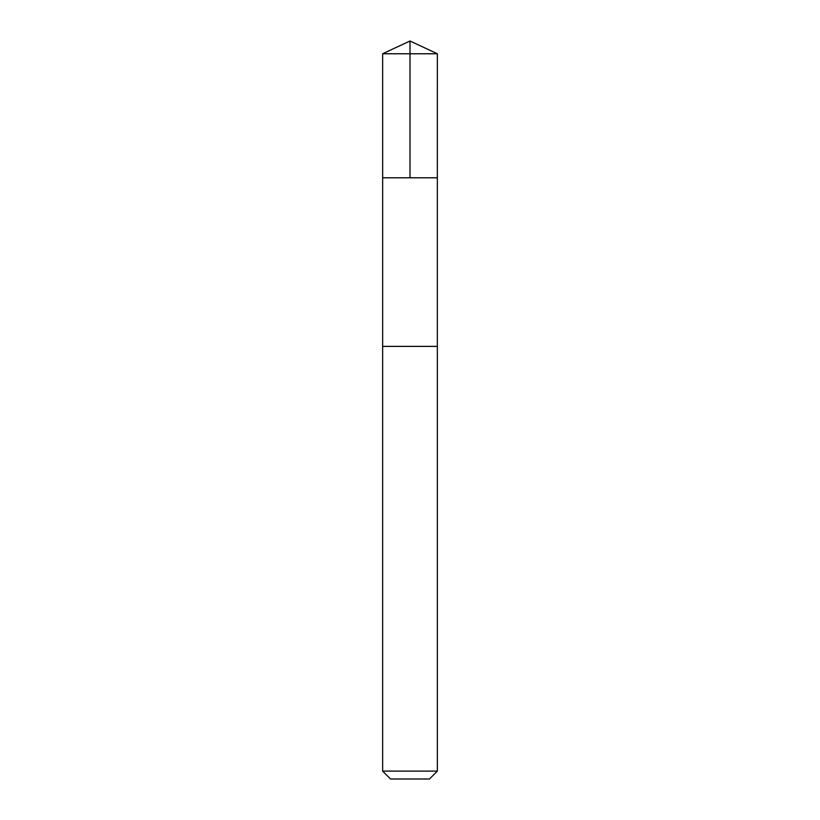 <?xml version="1.0" encoding="UTF-8"?>
<svg xmlns="http://www.w3.org/2000/svg" width="820" height="820" viewBox="0 0 820 820"><rect width="100%" height="100%" fill="white"/><g stroke="black" fill="none" stroke-linecap="round" stroke-linejoin="round"><path stroke-width="1.23" d="M382.653 177.786L437.347 177.786L437.357 53.761L382.643 53.761L382.653 177.786L437.347 177.786L437.347 346.378L382.653 346.378L382.653 177.786M398.151 346.378L382.643 346.378L382.643 771.107L437.357 771.107L437.357 346.378L398.151 346.378M437.357 771.107L429.465 779L390.535 779L382.643 771.107M410 177.786L410 41L382.643 53.761M410 41L437.357 53.761"/></g></svg>
